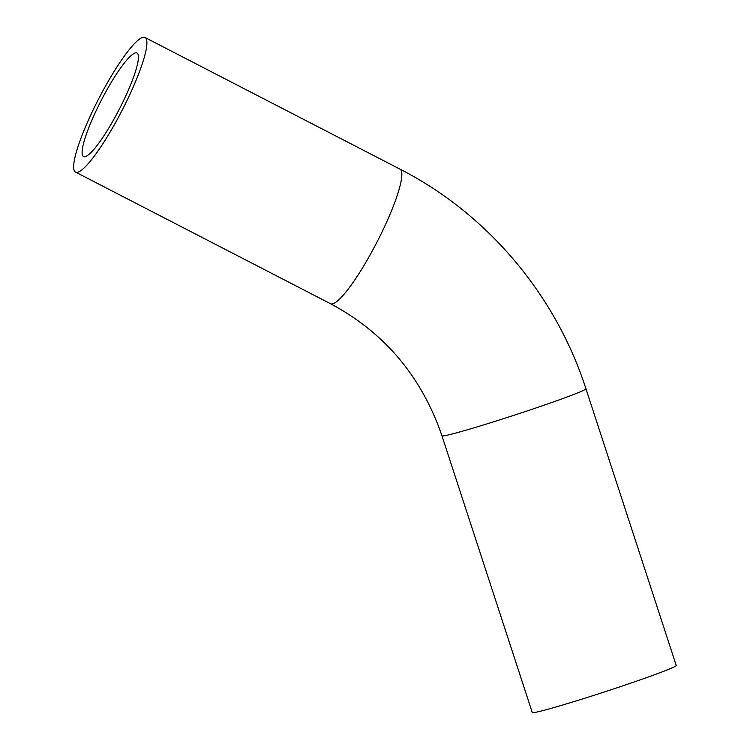 <?xml version="1.0" encoding="UTF-8"?>
<svg xmlns="http://www.w3.org/2000/svg" width="750" height="750" viewBox="0 0 750 750"><rect width="100%" height="100%" fill="white"/><g stroke="black" fill="none" stroke-linecap="round" stroke-linejoin="round"><path stroke-width="1.12" d="M126 102.581A75.731 13.05 117.3 0 1 75.534 172.088A75.731 13.05 117.3 0 1 98.681 98.803A75.731 13.05 117.3 0 1 145.013 37.5A75.731 13.05 117.3 0 1 126 102.581M441.956 435.797A75.731 2.841 161.9 0 0 529.669 410.091A75.731 2.841 161.9 0 0 585.947 388.8L676.256 665.503A75.731 2.841 161.9 0 1 619.978 686.794A75.731 2.841 161.9 0 1 532.266 712.5L441.956 435.797C421.584 376.528 384.431 332.494 330.478 303.703A75.731 13.05 117.3 0 0 380.944 234.197A75.731 13.05 117.3 0 0 399.966 169.116L145.013 37.5M122.372 103.097A58.256 10.041 117.3 0 1 83.559 156.553A58.256 10.041 117.3 0 1 101.353 100.191A58.256 10.041 117.3 0 1 136.997 53.025A58.256 10.041 117.3 0 1 122.372 103.097M75.534 172.088L330.478 303.703M585.947 388.8C555.619 294.628 487.256 213.741 399.966 169.116"/></g></svg>
